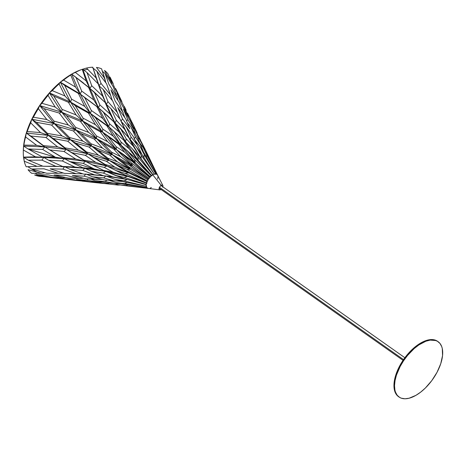 <?xml version="1.0" encoding="UTF-8"?>
<svg xmlns="http://www.w3.org/2000/svg" width="466" height="466" viewBox="0 0 466 466"><rect width="100%" height="100%" fill="white"/><g stroke="black" fill="none" stroke-linecap="round" stroke-linejoin="round"><path stroke-width="0.7" d="M83.845 70.081L87.812 69.335M124.043 178.659L146.132 184.454L124.177 177.365L114.846 175.222L124.043 178.659L103.534 170.393L85.511 161.399L102.666 169.997L85.511 161.399L83.169 163.304L70.005 161.65L82.721 167.696L94.313 169.007L70.005 161.65L64.395 158.632L85.511 161.399L66.323 149.429L87.829 153.815L86.629 152.003L75.673 143.12L70.203 139.643L87.829 153.815L85.307 155.329L71.881 152.667L66.323 149.429L85.511 161.399L83.169 163.304L70.005 161.65L62.671 157.729L75.737 159.04L85.511 161.399L83.822 160.176L95.711 162.314L106.865 166.007L105.066 164.434L114.787 167.061L128.599 172.869L109.126 160.316L91.604 146.039L89.041 147.035L98.53 155.207L109.126 160.316L107.803 158.201L98.011 150.198L91.604 146.039L109.126 160.316L106.341 161.213L114.787 167.061L128.599 172.869L126.199 170.748L109.126 160.316L128.599 172.869L106.865 166.007L128.599 172.869L147.402 181.775L128.599 172.869L125.138 173.416L115.836 170.469L106.865 166.007L87.829 153.815L109.126 160.316L106.341 161.213L94.417 157.607L87.829 153.815L86.629 152.003L98.53 155.207L109.126 160.316L130.334 169.298L126.909 169.28L117.84 165.413L109.126 160.316L87.829 153.815L85.307 155.329L95.711 162.314L106.865 166.007L105.066 164.434L94.417 157.607L87.829 153.815L106.865 166.007L104.168 167.364L113.215 172.199L127.538 176.352L106.865 166.007L127.538 176.352L106.865 166.007L85.511 161.399L106.865 166.007L104.168 167.364L92.21 164.824L85.511 161.399L66.323 149.429L65.083 147.873L78.445 150.192L87.829 153.815L70.203 139.643L91.604 146.039L75.783 129.95L61.693 112.166L59.275 113.063L68.298 124.993L75.783 129.95L75.667 127.41L66.428 115.574L61.693 112.166L75.783 129.95L73.308 130.934L82.849 141.116L91.604 146.039L90.94 143.738L81.113 133.655L75.783 129.95L91.604 146.039L89.041 147.035L75.673 143.12L70.203 139.643L69.51 137.534L82.849 141.116L91.604 146.039L112.37 154.677L109.644 155.009L98.011 150.198L91.604 146.039L70.203 139.643L54.103 123.513L75.783 129.95L73.308 130.934L58.932 126.787L54.103 123.513L53.91 121.09L68.298 124.993L75.783 129.95L96.584 138.594L94.12 138.979L81.113 133.655L75.783 129.95L54.103 123.513L51.621 125.074L62.025 135.903L70.203 139.643L69.51 137.534L58.932 126.787L54.103 123.513L70.203 139.643L67.721 141.215L78.445 150.192L87.829 153.815L66.323 149.429L48.342 135.367L70.203 139.643L67.721 141.215L53.241 138.501L48.342 135.367L47.549 133.457L62.025 135.903L70.203 139.643L48.342 135.367L45.953 137.476L57.656 146.906L66.323 149.429L65.083 147.873L53.241 138.501L48.342 135.367L66.323 149.429L63.982 151.462L75.737 159.04L85.511 161.399L64.395 158.632L44.812 146.924L66.323 149.429L63.982 151.462L49.751 149.918L44.812 146.924L43.454 145.648L57.656 146.906L66.323 149.429L44.812 146.924L42.662 149.429L55.489 157.263L28.117 148.98L41.905 156.832L55.489 157.263L64.395 158.632L62.339 160.98L48.691 160.263L43.74 157.392L64.395 158.632L43.74 157.392L41.905 156.832L55.489 157.263L64.395 158.632L62.339 160.98L74.915 167.055L84.806 168.273L82.721 167.696L70.005 161.65L94.313 169.007L127.538 176.352L105.747 171.354L103.534 170.393L113.215 172.199L127.538 176.352L146.901 183.418L127.538 176.352L124.177 177.36L114.846 175.222L105.747 171.354L103.266 173.055L112.737 176.859L127.212 179.503L103.318 175.682L112.737 176.859L127.212 179.503L124.09 180.843L114.927 179.352L105.846 176.008L127.212 179.503M155.638 173.736L145.206 154.729L140.12 146.639L144.233 154.683L155.638 173.736L144.233 154.683L143.837 157.922L144.233 154.683L140.12 146.639L135.006 140.167L140.12 146.639L145.206 154.729L155.638 173.736M80.263 70.046L71.712 74.094L66.015 77.758L60.335 82.167L63.621 80.076A62.98 32.107 -54.8 0 1 70.75 75.014A62.98 32.107 125.2 0 0 63.621 80.076L75.568 87.078L70.75 75.014L71.712 74.094L75.311 72.381L86.198 80.938L82.237 69.329A62.98 32.107 125.2 0 0 75.311 72.381A62.98 32.107 -54.8 0 1 81.818 69.475L80.257 70.046A61.279 31.245 125.2 0 0 71.712 74.094A61.279 31.245 125.2 0 0 60.335 82.167L49.402 92.891L61.693 112.166L59.275 113.063L44.119 108.66L39.662 105.537L41.928 103.295L55.204 107.064L48.033 95.367A62.98 32.107 125.2 0 0 41.928 103.295A62.98 32.107 -54.8 0 1 48.033 95.367L49.402 92.891A61.279 31.245 125.2 0 0 39.662 105.537L41.928 103.295L55.204 107.064L61.693 112.166L82.674 121.003L80.356 121.317L66.428 115.574L61.693 112.166L62.106 109.394L76.051 114.927L82.674 121.003L61.693 112.166L49.402 92.891L52.233 90.62L64.995 95.984L59.083 83.897A62.98 32.107 125.2 0 0 52.233 90.62A62.98 32.107 -54.8 0 1 59.083 83.897L60.335 82.167A61.279 31.245 125.2 0 0 49.402 92.891L39.662 105.537A61.279 31.245 125.2 0 0 31.787 119.238L33.412 117.234L46.85 119.546L38.352 108.648A62.98 32.107 125.2 0 0 33.412 117.234A62.98 32.107 -54.8 0 1 38.352 108.648L39.662 105.537L37.496 108.898L31.787 119.238A61.279 31.245 125.2 0 0 26.3 133.06L27.255 131.494L40.519 132.594L30.692 122.832A62.98 32.107 125.2 0 0 27.255 131.494A62.98 32.107 -54.8 0 1 30.692 122.832L31.787 119.238L30.168 122.721L26.3 133.06A61.279 31.245 125.2 0 0 23.58 146.068L23.883 145.101L36.628 145.31L25.583 136.946A62.98 32.107 125.2 0 0 23.883 145.101A62.98 32.107 -54.8 0 1 25.583 136.946L26.3 133.06L24.576 139.724L23.58 146.068A61.279 31.245 125.2 0 0 23.317 150.693L23.3 152.353A62.98 32.107 -54.8 0 1 23.376 150.04A62.98 32.107 125.2 0 0 23.521 157.124L35.451 156.826L23.376 150.04L23.58 146.068L23.312 150.716M28.047 169.706A62.98 32.107 125.2 0 0 31.735 173.311L41.358 173.276L28.047 169.706L41.358 173.276L44.905 172.793L41.358 173.276L31.735 173.311A62.98 32.107 -54.8 0 1 28.047 169.706M101.6 68.84A62.98 32.107 125.2 0 0 96.456 67.413L104.78 78.439L101.6 68.84L105.817 82.692L104.78 78.439L96.456 67.413A62.98 32.107 -54.8 0 1 101.6 68.84M81.818 69.475A62.98 32.107 -54.8 0 1 82.237 69.329L86.513 68.065L96.165 77.991L92.757 67.221A62.98 32.107 125.2 0 0 86.513 68.065A62.98 32.107 -54.8 0 1 92.757 67.221L102.607 96.083L106.283 104.25L105.176 102.543L89.862 88.424L91.732 85.721L102.607 96.083L106.283 104.25L107.984 101.71L117.164 112.201L120.053 119.11L112.789 101.064L117.164 112.201L107.984 101.71L103.213 89.472L98.914 85.744L106.283 104.25L98.914 85.744L101.035 83.437L110.547 95.012L112.341 100.493L106.574 83.723L110.547 95.012L101.035 83.437L96.905 71.199L92.734 67.873L96.905 71.199L101.035 83.437L98.914 85.744L95.938 77.304M34.606 174.942A62.98 32.107 125.2 0 0 39.75 176.369L48.045 177.08L34.606 174.942L48.045 177.08L49.274 176.83L48.045 177.08L39.75 176.369A62.98 32.107 -54.8 0 1 34.606 174.942M108.164 74.077A62.98 32.107 125.2 0 0 104.471 70.471L111.467 82.243L108.164 74.077L111.467 82.243L111.817 84.393L111.467 82.243L104.471 70.471A62.98 32.107 -54.8 0 1 108.164 74.077M124.09 180.843L114.927 179.352L124.271 181.915L114.927 179.352L105.846 176.008L103.318 175.682L91.54 171.366L84.806 168.273L82.779 170.41L70.162 169.461L83.391 174.045L70.162 169.461L64.564 166.63L62.456 166.426L48.691 160.263L43.74 157.392L23.813 157.368L24.215 161.213L37.064 166.368L26.201 166.746L37.064 166.368L24.215 161.213A62.98 32.107 125.2 0 0 26.201 166.746A62.98 32.107 -54.8 0 1 24.215 161.213L23.521 157.124A62.98 32.107 -54.8 0 1 23.3 152.353M110.762 78.591L110.162 77.356A62.98 32.107 125.2 0 0 110.005 77.041L113.162 83.595L110.005 77.041A62.98 32.107 -54.8 0 1 110.267 77.572M117.35 161.784L130.334 169.298L109.126 160.316L107.803 158.201L117.35 161.784L130.334 169.298L112.37 154.677L91.604 146.039L90.94 143.738L102.584 148.153L112.37 154.677L109.644 155.009L117.35 161.784L109.644 155.009L98.011 150.198L107.803 158.201L117.35 161.784M88.662 132.426L96.584 138.594L75.783 129.95L75.667 127.41L88.662 132.426L96.584 138.594L82.674 121.003L83.117 118.195L95.478 124.719L102.427 131.989L82.674 121.003L102.427 131.989L100.196 131.715L87.841 124.917L82.674 121.003L70.593 102.101L68.403 102.27L76.051 114.927L82.674 121.003L80.356 121.317L88.662 132.426L80.356 121.317L66.428 115.574L75.667 127.41L88.662 132.426M120.1 119.162L110.891 108.561L116.302 120.286L124.76 129.472L133.264 146.167L141.105 158.731L141.186 155.271L136.474 147.134L142.311 154.939L154.298 174.045L142.311 154.939L136.474 147.134L128.762 137.639L115.073 123.012L116.302 120.286L124.76 129.472L130.101 139.736L131.057 136.963L126.012 126.606L133.381 136.649L137.289 144.978L133.381 136.649L126.012 126.606L121.014 121.253L130.101 139.736L120.1 119.162L124.76 129.472L120.1 119.162L110.891 108.561L106.283 104.25L115.073 123.012L125.552 141.74L114.321 131.761L121.084 142.072L128.966 148.648L138.198 160.409L120.875 145.06L121.084 142.072L128.966 148.648L138.198 160.409L120.875 145.06L138.198 160.409L137.854 156.908L132.437 148.916L125.552 141.74L138.198 160.409L125.552 141.74L123.735 140.196L128.966 148.648L123.735 140.196L108.735 126.67L109.592 123.799L103.254 111.933L98.46 107.698L108.735 126.67L106.854 125.738L95.396 117.508L90.41 113.413L108.735 126.67L120.875 145.06L102.427 131.989L102.823 129.134L113.221 136.136L120.875 145.06L118.644 144.128L108.316 136.823L102.427 131.989L120.875 145.06L121.084 142.072L114.321 131.761L108.735 126.67L106.854 125.738L113.221 136.136L135.303 162.85L134.47 159.471L128.278 151.864L120.875 145.06L108.735 126.67L98.46 107.698L89.862 88.424L88.517 87.136L93.812 99.963L98.46 107.698L99.852 104.891L94.266 92.117L89.862 88.424L98.46 107.698L99.852 104.891L110.232 114.252L115.073 123.012L105.176 102.543L110.232 114.252L115.073 123.012L116.302 120.286L110.891 108.561L106.283 104.25L107.984 101.71L103.213 89.472L98.914 85.744L98.134 83.828L86.991 72.533L82.762 69.218L82.237 69.329L86.198 80.938L89.862 88.424L71.712 74.094L75.311 72.381L86.198 80.938L89.862 88.424L82.762 69.218L89.862 88.424L91.732 85.721L86.991 72.533L82.762 69.218L86.513 68.065L96.165 77.991L98.914 85.744L96.811 79.913M125.552 141.74L126.187 138.775L133.264 146.167L141.105 158.731L130.101 139.736L141.105 158.731L132.437 148.916L137.854 156.908L152.796 174.68L139.054 156.215L133.958 150.541L125.552 141.74L108.735 126.67L90.41 113.413L88.383 113.028L75.224 105.631L83.117 118.195L75.224 105.631L70.593 102.101L82.674 121.003L83.117 118.195L95.478 124.719L102.427 131.989L90.41 113.413L88.383 113.028L95.478 124.719L88.383 113.028L75.224 105.631L70.593 102.101L90.41 113.413L102.427 131.989L100.196 131.715L107.594 141.652L116.372 149.475L102.427 131.989L102.823 129.134L95.396 117.508L90.41 113.413L80.199 94.004L98.46 107.698L80.199 94.004L81.684 91.08L93.812 99.963L98.46 107.698L80.199 94.004L78.375 93.427L84.754 106.394L90.41 113.413L91.371 110.512L84.719 97.627L80.199 94.004L90.41 113.413L91.371 110.512L102.835 118.521L108.735 126.67L125.552 141.74L126.187 138.775L120.356 128.278L113.64 121.457L119.075 131.977L125.552 141.74L115.073 123.012L98.46 107.698L96.852 106.621L102.835 118.521L108.735 126.67L109.592 123.799L119.075 131.977L125.552 141.74L135.28 151.974M96.462 135.932L87.841 124.917L82.674 121.003L96.584 138.594L96.462 135.932L107.594 141.652L116.372 149.475L116.098 146.627L108.316 136.823L102.427 131.989L116.372 149.475L113.838 149.184L102.753 143.109L96.584 138.594L94.12 138.979L102.584 148.153L112.37 154.677L130.334 169.298L128.43 166.636L120.723 160.409L112.37 154.677L96.584 138.594L112.37 154.677L132.624 165.879L112.37 154.677L111.566 152.132L102.753 143.109L96.584 138.594L116.372 149.475L113.838 149.184L120.723 156.733L132.624 165.879L116.372 149.475L96.584 138.594L96.462 135.932L107.594 141.652L100.196 131.715L87.841 124.917L96.462 135.932M139.054 156.215L152.702 174.604L137.854 156.908L138.198 160.409L151.928 175.903L138.198 160.409L135.658 158.463L151.118 175.729L135.658 158.463L128.278 151.864L134.47 159.471L135.303 162.85L120.875 145.06L118.644 144.128L124.684 152.254L135.303 162.85L132.356 161.539L116.372 149.475L132.624 165.879L131.255 162.785L124.282 155.784L116.372 149.475L135.303 162.85L116.372 149.475L116.098 146.627L124.684 152.254L135.303 162.85L150.559 177.051L135.303 162.85L132.356 161.539L124.282 155.784L131.255 162.785L132.624 165.879L149.295 178.484L132.624 165.879L129.373 165.226L120.723 160.409L112.37 154.677L111.566 152.132L120.723 156.733L132.624 165.879M129.892 128.779L125.779 119.005L117.776 107.634L122.5 118.836L129.892 128.779L125.779 119.005L117.776 107.634L122.5 118.836L129.892 128.779M121.014 121.253L122.5 118.836L121.014 121.253L126.012 126.606L131.057 136.963L137.289 144.978L142.014 154.531L137.289 144.978L131.057 136.963L130.101 139.736L136.474 147.134L141.186 155.271L154.246 173.923L141.186 155.271L141.105 158.731L152.93 174.61L141.105 158.731M140.779 145.159L143.534 152.073L137.284 137.284L140.779 145.159L135.367 136.754L130.905 126.857L127.393 122.907L130.905 126.857L135.367 136.754L140.779 145.159M134.202 139.183L135.367 136.754L134.202 139.183M127.76 119.558L123.449 109.213L127.76 119.558L134.115 129.956L135.495 134.29L134.115 129.956L130.305 121.009L134.115 129.956L127.76 119.558L126.589 120.968L127.76 119.558M146.79 155.172L143.12 147.477L139.835 143.056L143.12 147.477L156.611 174.168L147.547 155.597L156.786 174.051L146.79 155.172L146.365 156.838L146.79 155.172M61.256 156.931L44.812 146.924L61.256 156.931M103.906 175.764L94.429 174.82L82.779 170.41L70.162 169.461L64.564 166.63L43.012 166.251L55.675 166.257L41.975 160.118L28.344 160.217L43.012 166.251L28.344 160.217L23.813 157.368L43.74 157.392L41.975 160.118L28.344 160.217L23.521 157.124L35.451 156.826L43.74 157.392L41.975 160.118L55.675 166.257L84.806 168.273L82.779 170.41L94.429 174.82L83.391 174.045L105.846 176.008L103.691 177.884L113.389 180.721L122.727 181.519L113.389 180.721L103.691 177.884L92.454 176.783L86.402 174.226L92.454 176.783L104.431 179.94L113.389 180.721L104.431 179.94L92.454 176.783L103.691 177.884L105.846 176.008L104.279 175.804M85.767 173.958L84.154 176.171L72.352 175.554L85.791 178.804L102.363 179.433L96.06 179.363L84.154 176.171L96.06 179.363L85.791 178.804L72.352 175.554L84.154 176.171L85.767 173.958M124.882 183.621L126.921 182.439L124.882 183.621L116.086 182.579L109.195 180.33L116.086 182.579L125.366 184.402L116.086 182.579L124.882 183.621L146.627 187.384L125.366 184.402L146.464 187.454M119.18 102.287L124.737 117.461L119.18 102.287L110.949 89.868L115.219 101.192L123.164 112.51L115.219 101.192L110.949 89.868L119.18 102.287M117.083 96.829L117.91 100.301L117.083 96.829L113.255 86.827L117.083 96.829L108.957 84.381L105.077 73.465L102.433 71.374L105.077 73.465L108.957 84.381L117.083 96.829M108.572 116.657L98.46 107.698L108.572 116.657M76.04 173.696L82.686 173.818L76.04 173.696L62.91 169.111L76.04 173.696L64.436 173.364L50.142 168.826L64.436 173.364L76.04 173.696M58.203 173.282L63.16 172.991L58.203 173.282L43.932 168.814L58.203 173.282L46.693 173.253L31.502 169.001L27.779 166.677L31.502 169.001L46.693 173.253L58.203 173.282M65.648 175.315L53.998 175.03L68.485 178.088L53.998 175.03L65.648 175.315L79.028 178.501L83.28 178.239L79.028 178.501L65.648 175.315M129.088 186.15L148.578 188.433L129.088 186.15M117.828 185.049L120.17 184.955L117.828 185.049L98.687 182.864L96.899 182.159L98.687 182.864L117.828 185.049M112.789 101.064L103.213 89.472L112.789 101.064M84.754 106.394L90.41 113.413L70.593 102.101L71.583 99.153L84.754 106.394L78.375 93.427L64.675 85.418L60.335 82.167L80.199 94.004L81.684 91.08L75.993 77.385L71.712 74.094L83.455 83.018L71.712 74.094L80.199 94.004L78.375 93.427L64.675 85.418L60.335 82.167L63.621 80.076L75.568 87.078L80.199 94.004L60.335 82.167L59.083 83.897L64.995 95.984L70.593 102.101L68.403 102.27L53.8 96.083L49.402 92.891L48.033 95.367L55.204 107.064L61.693 112.166L62.106 109.394L53.8 96.083L49.402 92.891L70.593 102.101L49.402 92.891L52.233 90.62L64.995 95.984L70.593 102.101L60.335 82.167L70.593 102.101L71.583 99.153L64.675 85.418L71.583 99.153L84.754 106.394M48.406 174.925L62.893 177.861L65.531 177.505L62.893 177.861L48.406 174.925L37.362 174.715L35.107 173.3L37.362 174.715L52.705 177.371L62.893 177.861L52.705 177.371L37.362 174.715L48.406 174.925M68.485 178.088L79.028 178.501L68.485 178.088M94.895 180.703L90.759 179.055L94.895 180.703L106.79 182.876L94.895 180.703L105.421 181.536L115.125 183.511L121.078 183.587L115.125 183.511L105.421 181.536L94.895 180.703M106.673 180.121L105.421 181.536L106.673 180.121M103.318 183.493L91.732 182.189L103.318 183.493M70.372 179.16L59.998 178.449L74.327 180.26L59.998 178.449L70.372 179.16L83.682 181.152L85.231 180.959L83.682 181.152L70.372 179.16M127.812 115.154L128.441 117.712L127.812 115.154L123.904 106.132L127.812 115.154L121.061 103.365L116.954 93.287L121.061 103.365L127.812 115.154M137.284 137.284L130.905 126.857L137.284 137.284M138.821 138.163L134.703 129.018L132.763 126.787L134.703 129.018L138.821 138.163L143.481 146.697L144.652 150.25L140.196 139.503L134.703 129.018L143.481 146.697L138.821 138.163L138.122 139.2L138.821 138.163M132.053 122.325L137.144 132.909L127.521 113.18L131.721 122.389L131.109 122.907L131.721 122.389L137.517 134.325L134.132 126.595M147.547 155.603L143.12 147.477L147.547 155.603M130.305 121.009L123.449 109.213L130.305 121.009M148.683 156.71L145.275 149.574L143.709 147.419L145.275 149.574L157.531 175.059L148.683 156.71L148.433 157.374L148.683 156.71M141.012 141.28L145.223 149.504L141.012 141.28M123.904 106.132L116.954 93.287L123.904 106.132M115.603 88.528L121.777 101.407L114.968 88.499L110.937 79.185L114.968 88.499L121.777 101.407L121.958 102.444L118.929 95.373M83.169 163.304L94.313 169.007L105.747 171.354L103.266 173.055L91.54 171.366L84.806 168.273L64.564 166.63L62.91 169.111L50.142 168.826L62.91 169.111L64.564 166.63L62.456 166.426L74.915 167.055L105.747 171.354L82.721 167.696L94.313 169.007L83.169 163.304M55.559 166.257L53.613 166.228M127.259 185.94L118.242 184.676L114.077 183.429L118.242 184.676L147.454 188.142L127.259 185.94M91.843 181.792L91.732 182.189L82.098 181.105L91.732 182.189L91.843 181.792M108.811 183.022L108.333 183.75L98.687 182.864L108.333 183.75L108.811 183.022M87.212 180.185L99.095 182.317L102.508 182.13L99.095 182.317L87.212 180.185L76.424 179.526L89.757 181.635L76.424 179.526L87.212 180.185L87.87 178.903L87.212 180.185M69.347 179.666L55.087 178.035L69.428 179.678M74.327 180.26L83.682 181.152L74.327 180.26M126.502 185.509L127.579 184.717L126.502 185.509L118.242 184.676L147.285 188.252M106.79 182.876L115.125 183.511L106.79 182.876M89.757 181.635L99.095 182.317L89.757 181.635M125.115 108.083L126.094 110.087M39.662 105.537L61.693 112.166L39.662 105.537L38.352 108.648L46.85 119.546L54.103 123.513L39.662 105.537L54.103 123.513L53.91 121.09L44.119 108.66L39.662 105.537M36.278 122.29L31.787 119.238L54.103 123.513L51.621 125.074L36.278 122.29L31.787 119.238L33.412 117.234L46.85 119.546L54.103 123.513L31.787 119.238L30.692 122.832L40.519 132.594L48.342 135.367L31.787 119.238L48.342 135.367L47.549 133.457L36.278 122.29L47.549 133.457L62.025 135.903L51.621 125.074L36.278 122.29M30.82 136.043L26.3 133.06L48.342 135.367L45.953 137.476L30.82 136.043L26.3 133.06L27.255 131.494L40.519 132.594L48.342 135.367L26.3 133.06L25.583 136.946L36.628 145.31L44.812 146.924L26.3 133.06L44.812 146.924L30.82 136.043L43.454 145.648L57.656 146.906L45.953 137.476L30.82 136.043M28.117 148.98L23.58 146.068L44.812 146.924L42.662 149.429L28.117 148.98L23.58 146.068L23.883 145.101L36.628 145.31L44.812 146.924L23.58 146.068L23.376 150.04L35.451 156.826L43.74 157.392L41.905 156.832L28.117 148.98L55.489 157.263L42.662 149.429L28.117 148.98M106.574 83.723L96.905 71.199L106.574 83.723M70.75 75.014L75.568 87.078L80.199 94.004L71.712 74.094L70.75 75.014M45.528 176.987L55.087 178.035L45.528 176.987M113.255 86.827L105.077 73.465L113.255 86.827M37.064 166.368L42.656 166.117L37.064 166.368M43.932 168.814L31.502 169.001L43.932 168.814M110.937 79.185L109.935 78.404L110.937 79.185M91.54 171.366L103.318 175.682L112.737 176.859L103.266 173.055L91.54 171.366M74.915 167.055L62.339 160.98L48.691 160.263L62.456 166.426L74.915 167.055M103.534 170.393L113.215 172.199L104.168 167.364L92.21 164.824L103.534 170.393M102.835 118.521L96.852 106.621L84.719 97.627L91.371 110.512L102.835 118.521M119.075 131.977L113.64 121.457L103.254 111.933L109.592 123.799L119.075 131.977M133.264 146.167L128.762 137.639L120.356 128.278L126.187 138.775L133.264 146.167M86.991 72.533L91.732 85.721L102.607 96.083L98.134 83.828L86.991 72.533M93.812 99.963L88.517 87.136L75.993 77.385L81.684 91.08L93.812 99.963M124.684 152.254L118.644 144.128L108.316 136.823L116.098 146.627L124.684 152.254M113.838 149.184L102.753 143.109L111.566 152.132L120.723 156.733L113.838 149.184M94.12 138.979L81.113 133.655L90.94 143.738L102.584 148.153L94.12 138.979M110.232 114.252L105.176 102.543L94.266 92.117L99.852 104.891L110.232 114.252M62.671 157.729L75.737 159.04L63.982 151.462L49.751 149.918L62.671 157.729M65.083 147.873L78.445 150.192L67.721 141.215L53.241 138.501L65.083 147.873M106.854 125.738L95.396 117.508L102.823 129.134L113.221 136.136L106.854 125.738M68.403 102.27L53.8 96.083L62.106 109.394L76.051 114.927L68.403 102.27M95.711 162.314L85.307 155.329L71.881 152.667L83.822 160.176L95.711 162.314M53.91 121.09L68.298 124.993L59.275 113.063L44.119 108.66L53.91 121.09M69.51 137.534L82.849 141.116L73.308 130.934L58.932 126.787L69.51 137.534M105.066 164.434L114.787 167.061L106.341 161.213L94.417 157.607L105.066 164.434M75.673 143.12L86.629 152.003L98.53 155.207L89.041 147.035L75.673 143.12M151.118 175.729L134.47 159.471M149.743 177.196L149.545 177.424L132.356 161.539L149.743 177.196M129.373 165.226L148.398 178.909L148.229 179.16L129.373 165.226L120.723 160.409L128.435 166.636L148.235 178.991L128.43 166.636L130.334 169.298L126.909 169.28L117.84 165.413L126.199 170.748L147.174 181.035L126.199 170.748L128.599 172.869M145.986 184.647L131.93 180.808M124.271 181.921L146.021 186.219L124.271 181.921M157.537 175.041L157.852 175.682L157.537 175.041M146.371 182.829L125.138 173.416L115.836 170.469L124.702 174.855L146.371 182.829L124.702 174.855L127.538 176.352M134.243 181.449L146.103 184.728L134.243 181.449M124.084 180.843L146.021 186.219M126.909 169.28L147.134 180.901M148.217 180.092L130.334 169.298L148.217 180.092M149.592 177.226L131.255 162.785M36.797 172.053L30.756 168.523M159.454 187.285L403.521 359.618L159.454 187.285M162.85 185.491L157.601 175.193A8.365 4.264 125.2 0 0 152.691 174.744A8.365 4.264 125.2 0 0 146.545 182.62A8.365 4.264 125.2 0 0 148.275 188.392L159.745 189.895A2.79 1.421 -54.8 0 1 159.162 187.967A2.79 1.421 -54.8 0 1 161.213 185.346L152.691 174.744L161.213 185.346A2.79 1.421 -54.8 0 1 162.85 185.491A2.79 1.421 -54.8 0 1 162.867 186.854M161.026 189.458A2.79 1.421 -54.8 0 1 160.776 189.615A2.79 1.421 -54.8 0 1 159.745 189.895M162.733 187.245L162.902 185.608L162.273 185.072L160.822 185.608L159.756 186.773L159.087 189.353L159.716 189.889L161.166 189.353M157.712 179.055L157.968 176.55M157.753 175.542L156.681 174.202L153.832 174.197L151.526 175.531L149.295 177.721L147.477 180.429L146.12 184.571L146.749 187.553L148.2 188.38M150.238 188.107L151.38 187.565M438.139 341.706L437.58 341.31A33.867 17.265 125.2 0 0 420.699 343.028A33.867 17.265 125.2 0 0 397.23 371.093A33.867 17.265 125.2 0 0 398.512 396.648L399.071 397.044A33.867 17.265 -54.8 0 1 397.789 371.489A33.867 17.265 -54.8 0 1 421.258 343.425L420.699 343.028L421.258 343.425A33.867 17.265 -54.8 0 1 438.139 341.706A33.867 17.265 -54.8 0 1 439.421 367.26A33.867 17.265 -54.8 0 1 415.952 395.325A33.867 17.265 -54.8 0 1 399.071 397.044M415.952 395.325L420.676 392.127L425.318 388.062L431.749 380.664L437.044 372.293L440.754 363.678L442.554 355.546L442.292 348.609L441.751 346.669L439.991 343.459L437.417 341.246L435.85 340.541L430.223 340.104L425.883 341.223L418.899 344.904L414.192 348.556L407.505 355.476L403.55 360.8L400.166 366.451L396.461 375.072L395.034 380.588L394.516 385.679L394.918 390.141L395.465 392.081L397.218 395.29L399.799 397.504L401.36 398.209L404.977 398.78L409.113 398.22L415.952 395.325M437.597 341.322L433.561 339.72L429.664 339.714L425.324 340.827L420.699 343.028L415.975 346.221L411.332 350.292L406.946 355.08L402.991 360.404L399.607 366.055L396.939 371.821L395.075 377.477L394.096 382.807L394.038 387.601L394.906 391.685L396.659 394.894L398.529 396.659M124.346 106.498L126.152 110.203M115.708 88.744L118.97 95.454M63.324 179.026L49.53 177.476M86.67 181.647L97.761 182.888M132.117 122.465L134.179 126.7M134.738 181.583L131.89 180.802M404.878 357.731L160.962 185.503M403.038 360.335L159.122 188.107"/></g></svg>
